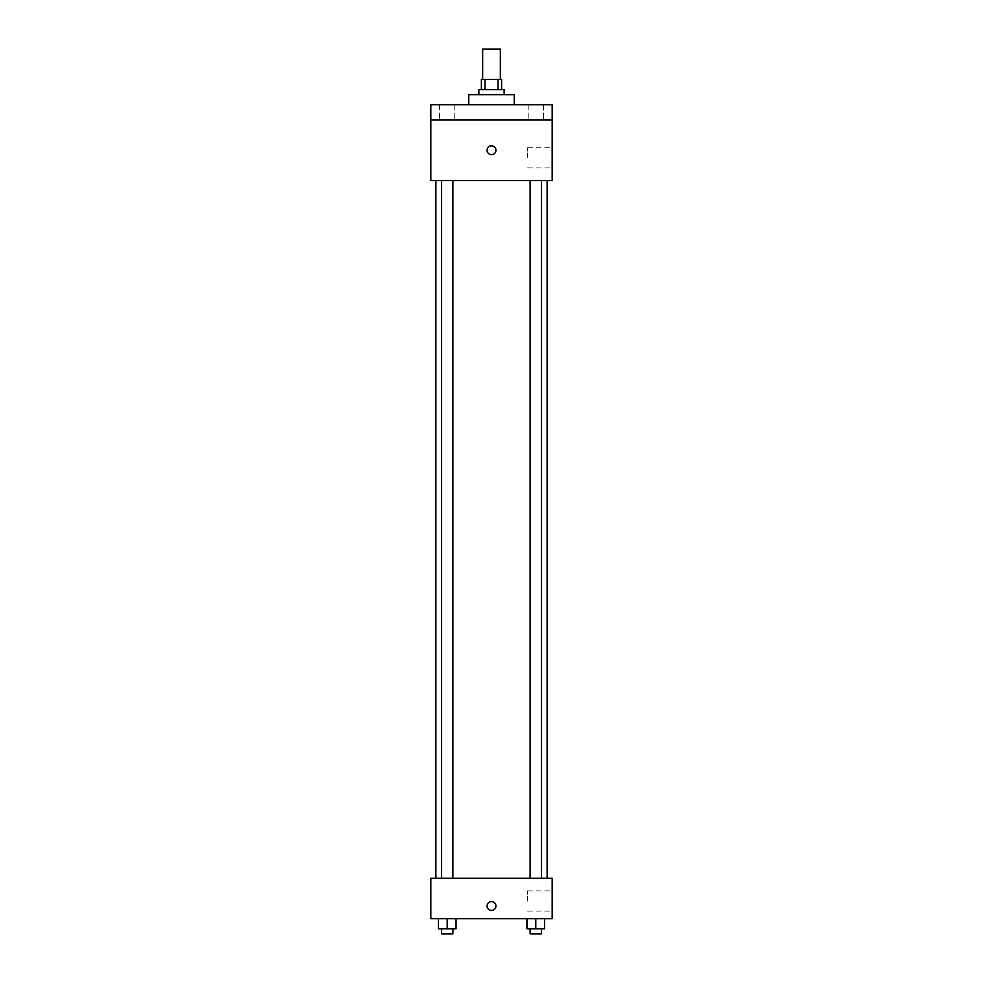 <?xml version="1.0" encoding="UTF-8"?>
<svg xmlns="http://www.w3.org/2000/svg" width="983" height="983" viewBox="0 0 983 983"><rect width="100%" height="100%" fill="white"/><g stroke="black" fill="none" stroke-linecap="round" stroke-linejoin="round"><path stroke-width="0.74" stroke-dasharray="4.92 3.69" d="M482.653 49.15L500.347 49.15M491.5 79.488L482.653 79.488L491.5 79.488M497.988 89.588L497.988 79.488L501.613 79.488L501.613 89.588L485.012 89.588L501.613 89.588M497.988 79.488L481.387 79.488L481.387 89.588L485.012 89.588L481.387 89.588M504.144 89.588L478.856 89.588M478.856 94.651L504.144 94.651L478.856 94.651M485.012 89.588L485.012 79.488M468.756 94.651L514.244 94.651M491.5 104.763L468.756 104.763L491.5 104.763M543.366 104.763L528.203 104.763L543.366 104.763L528.203 104.763L543.366 104.763L543.366 119.926L528.203 119.926L543.366 119.926L528.203 119.926L543.366 119.926L543.366 104.763M454.797 104.763L439.634 104.763L454.797 104.763L439.634 104.763L454.797 104.763L454.797 119.926L439.634 119.926L454.797 119.926L439.634 119.926L454.797 119.926L454.797 104.763M552.163 104.763L430.837 104.763L430.837 119.926L552.163 119.926L552.163 104.763M552.163 119.926L552.163 180.589L430.837 180.589L430.837 119.926L552.163 119.926L430.837 119.926M430.837 150.264L430.837 145.84L430.837 150.264M552.163 157.845L552.163 147.733L552.163 157.845M491.5 180.589L435.887 180.589L491.5 180.589M535.784 180.589L541.473 180.589L535.784 180.589M447.216 180.589L441.527 180.589L447.216 180.589M491.5 145.84A4.423 4.423 0 0 0 487.666 152.476A4.423 4.423 0 0 0 495.334 152.476A4.423 4.423 0 0 0 491.5 145.84A4.423 4.423 0 0 0 487.666 152.476A4.423 4.423 0 0 0 495.334 152.476A4.423 4.423 0 0 0 491.5 145.84M491.5 154.687A4.423 4.423 0 0 1 487.666 148.052A4.423 4.423 0 0 1 495.334 148.052A4.423 4.423 0 0 1 491.5 154.687M527.539 157.845L527.539 147.733L527.539 157.845M491.5 878.237L435.887 878.237L491.5 878.237M535.784 878.237L541.473 878.237L535.784 878.237M447.216 878.237L441.527 878.237L447.216 878.237M552.163 878.237L430.837 878.237L430.837 918.687L552.163 918.687L552.163 878.237M430.837 906.043L430.837 910.467L430.837 906.043M544.631 928.8L535.784 928.8L544.631 928.8L544.631 918.687L526.937 918.687L544.631 918.687L526.937 918.687L544.631 918.687L526.937 918.687L544.631 918.687L526.937 918.687L544.631 918.687L544.631 928.8L526.937 928.8L526.937 918.687L526.937 928.8L541.473 928.8L535.784 928.8L535.784 918.687L535.784 928.8L526.937 928.8L526.937 918.687M456.063 928.8L447.216 928.8L456.063 928.8L456.063 918.687L438.369 918.687L456.063 918.687L438.369 918.687L456.063 918.687L438.369 918.687L456.063 918.687L438.369 918.687L456.063 918.687L456.063 928.8L438.369 928.8L438.369 918.687L438.369 928.8L452.893 928.8L447.216 928.8L447.216 918.687L447.216 928.8L438.369 928.8L438.369 918.687M552.163 900.993L552.163 890.881L552.163 900.993M491.5 901.62A4.423 4.423 0 0 0 487.666 908.255A4.423 4.423 0 0 0 495.334 908.255A4.423 4.423 0 0 0 491.5 901.62A4.423 4.423 0 0 0 487.666 908.255A4.423 4.423 0 0 0 495.334 908.255A4.423 4.423 0 0 0 491.5 901.62M491.5 910.467A4.423 4.423 0 0 1 487.666 903.832A4.423 4.423 0 0 1 495.334 903.832A4.423 4.423 0 0 1 491.5 910.467M527.539 900.993L527.539 890.881L527.539 900.993M530.107 928.8L530.107 933.85L541.473 933.85L530.107 933.85L541.473 933.85L541.473 928.8L530.107 928.8L541.473 928.8M535.784 928.8L535.784 918.687M441.527 928.8L441.527 933.85L452.893 933.85L441.527 933.85L452.893 933.85L452.893 928.8L441.527 928.8L452.893 928.8M447.216 928.8L447.216 918.687M439.634 104.763L439.634 119.926L439.634 104.763M528.203 104.763L528.203 119.926L528.203 104.763M527.539 167.958L552.163 167.958M527.539 147.733L552.163 147.733M452.893 878.237L452.893 180.589M441.527 878.237L441.527 180.589M541.473 878.237L541.473 180.589M530.107 878.237L530.107 180.589M527.539 911.106L552.163 911.106M527.539 890.881L552.163 890.881"/><path stroke-width="1.47" d="M500.347 79.488L500.347 49.15L482.653 49.15L482.653 79.488M485.012 89.588L485.012 79.488L481.387 79.488L481.387 89.588M485.012 79.488L501.613 79.488L501.613 89.588M497.988 89.588L497.988 79.488M478.856 94.651L478.856 89.588L504.144 89.588L504.144 94.651M514.244 104.763L514.244 94.651L468.756 94.651L468.756 104.763M430.837 104.763L552.163 104.763L552.163 119.926L430.837 119.926L430.837 104.763M552.163 119.926L552.163 180.589L430.837 180.589L430.837 119.926M491.5 154.687A4.423 4.423 0 0 1 487.666 148.052A4.423 4.423 0 0 1 495.334 148.052A4.423 4.423 0 0 1 491.5 154.687M430.837 878.237L552.163 878.237L552.163 918.687L430.837 918.687L430.837 878.237M491.5 910.467A4.423 4.423 0 0 1 487.666 903.832A4.423 4.423 0 0 1 495.334 903.832A4.423 4.423 0 0 1 491.5 910.467M526.937 918.687L526.937 928.8L544.631 928.8L544.631 918.687L544.631 928.8M535.784 928.8L535.784 918.687M541.473 928.8L541.473 933.85L530.107 933.85L530.107 928.8M438.369 918.687L438.369 928.8L456.063 928.8L456.063 918.687L456.063 928.8M447.216 928.8L447.216 918.687M452.893 928.8L452.893 933.85L441.527 933.85L441.527 928.8M547.113 878.237L547.113 180.589M435.887 878.237L435.887 180.589M530.107 180.589L530.107 878.237M541.473 180.589L541.473 878.237M452.893 878.237L452.893 180.589M441.527 878.237L441.527 180.589"/></g></svg>
